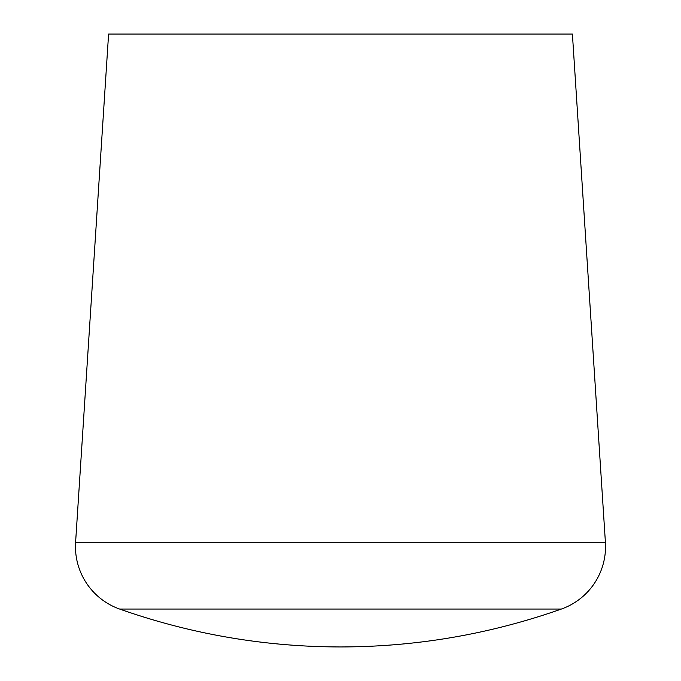 <?xml version="1.0" encoding="UTF-8"?>
<svg xmlns="http://www.w3.org/2000/svg" width="681" height="681" viewBox="0 0 681 681"><rect width="100%" height="100%" fill="white"/><g stroke="black" fill="none" stroke-linecap="round" stroke-linejoin="round"><path stroke-width="1.02" d="M572.406 34.05L108.594 34.05L572.406 34.05L605.4 542.297L75.6 542.297L108.594 34.05L75.6 542.297A66.261 66.261 0 0 0 119.635 609.052A66.261 66.261 0 0 1 75.6 542.297L605.4 542.297L572.406 34.05M561.365 609.052A66.261 66.261 0 0 0 605.4 542.297A66.261 66.261 0 0 1 561.365 609.052L119.635 609.052L561.365 609.052C489.894 634.224 416.27 646.856 340.5 646.95C264.73 646.856 191.106 634.224 119.635 609.052C191.106 634.224 264.73 646.856 340.5 646.95C416.27 646.856 489.894 634.224 561.365 609.052"/></g></svg>
